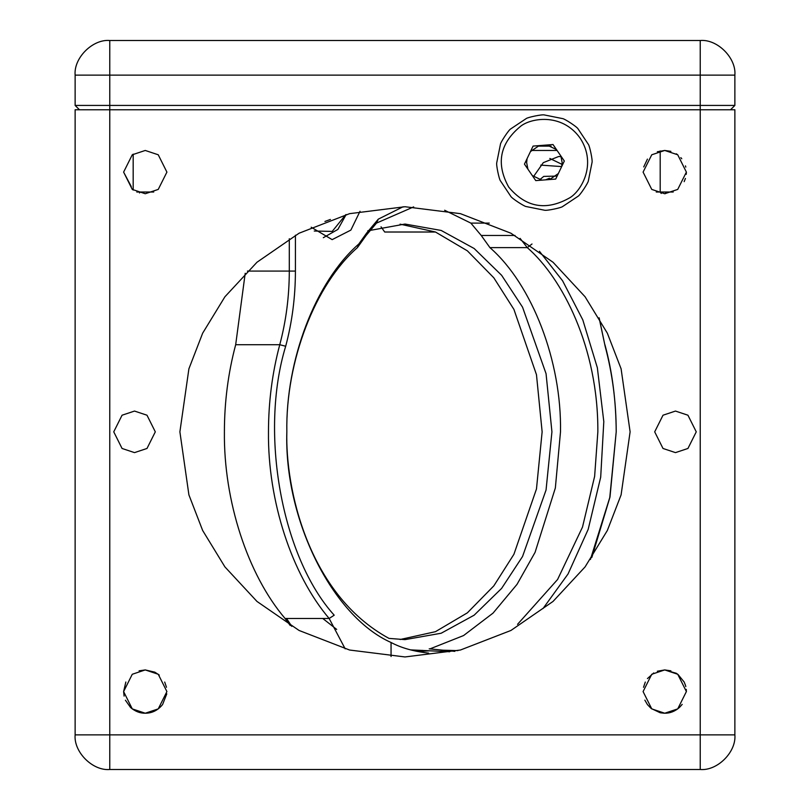 <?xml version="1.0" encoding="UTF-8"?>
<svg xmlns="http://www.w3.org/2000/svg" width="810" height="810" viewBox="0 0 810 810"><rect width="100%" height="100%" fill="white"/><g stroke="black" fill="none" stroke-linecap="round" stroke-linejoin="round"><path stroke-width="1.21" d="M686.384 172.105L686.272 174.292M685.432 178.443L684.156 181.663M685.473 165.888L685.797 167.103M734.872 734.872L734.872 109.765L700.235 109.765L700.235 734.872L734.872 734.872C736.412 752.004 717.366 771.049 700.235 769.5L109.765 769.5L109.765 109.765L700.235 109.765L700.235 105.432L75.127 105.432L75.127 75.127C73.589 57.996 92.634 38.951 109.765 40.5L700.235 40.5C717.366 38.951 736.412 57.996 734.872 75.127L75.127 75.127M685.473 685.371L685.797 686.576M682.192 704.386L679.469 707.434C674.922 711.382 670.012 713.306 664.737 713.225L677.727 708.892L686.384 691.578L677.727 674.264L664.737 669.931L651.756 674.264L643.089 691.578L651.756 708.892L664.737 713.225L660.12 712.729M686.384 691.538L686.272 689.381M685.402 685.128L684.156 682.01L678.031 674.497M109.765 769.5C92.634 771.049 73.589 752.004 75.127 734.872L75.127 109.765L109.765 109.765L109.765 40.5M647.423 678.588L653.731 672.938M647.423 159.114L643.727 166.921M134.521 411.065L122.057 415.216L113.744 431.841L122.057 448.467L134.521 452.618L146.995 448.467L155.307 431.841L146.995 415.216L134.521 411.065M675.479 411.065L663.005 415.216L654.693 431.841L663.005 448.467L675.479 452.618L687.943 448.467L696.256 431.841L687.943 415.216L675.479 411.065M145.263 669.931L132.273 674.264L123.616 691.578L132.273 708.892L145.263 713.225L158.244 708.892L166.911 691.578L158.244 674.264L145.263 669.931L139.107 670.822M145.263 150.457L132.273 154.781L123.616 172.105L132.273 189.418L145.263 193.742L158.244 189.418L166.911 172.105L158.244 154.781L145.263 150.457M670.883 151.348L664.737 150.457L651.756 154.781L643.089 172.105L651.756 189.418L664.737 193.742L677.727 189.418L686.384 172.105L677.727 154.781L664.737 150.457L657.335 151.764M496.773 162.577C495.973 164.703 499.233 179.658 500.418 180.792L510.725 196.253C511.616 198.268 524.515 206.601 526.176 206.55L544.391 210.195C546.396 210.985 561.452 207.785 562.606 206.55L578.067 196.253C579.98 195.412 588.414 182.544 588.364 180.792L592.009 162.577C592.819 160.451 589.548 145.496 588.364 144.362L578.067 128.901C577.176 126.886 564.266 118.554 562.606 118.604L544.391 114.959C542.386 114.18 527.34 117.369 526.176 118.604L510.725 128.901C508.801 129.742 500.367 142.611 500.418 144.362L496.773 162.577M179.891 431.841L188.902 494.869L202.652 530.479L224.917 566.899L256.983 601.445L299.072 630.463L349.586 650.025L405 656.951L460.414 650.025L510.928 630.463L553.017 601.445L585.083 566.899L607.348 530.479L621.098 494.869L630.109 431.841L621.098 368.813L607.348 333.193L585.083 296.774L553.017 262.238L510.928 233.219L460.414 213.658L405 206.732L349.586 213.658L299.072 233.219L256.983 262.238L224.917 296.774L202.652 333.193L188.902 368.813L179.891 431.841M676.947 709.449L672.381 711.828M670.528 712.435L664.737 713.225M670.893 670.822L664.737 669.931L676.309 673.282M676.32 673.292L677.94 674.426M647.423 704.568L644.851 700.134M643.525 687.295L645.297 682.05M660.14 712.729L651.26 708.517M650.896 708.223L647.494 704.659M147.653 713.094L146.083 713.205M164.703 682.05L166.475 687.275M166.789 693.846L162.577 704.568C157.859 710.34 152.088 713.225 145.263 713.225C139.988 713.306 135.078 711.382 130.531 707.434L125.418 700.225M145.273 669.931L154.791 672.148M154.842 672.168L159.276 675.074M124.092 696.104L123.616 691.578L125.844 682.01M673.221 192.01L660.19 192.01L660.19 150.944M540.756 165.129L561.674 166.577L562.14 162.577L560.874 155.996L562.14 162.577L561.694 166.526M558.333 173.563L549.615 179.536L558.333 173.563M541.849 180.144L532.312 175.578L541.849 180.144M526.642 162.577L527.907 169.158L526.642 162.577L527.087 158.618M546.942 145.01L556.47 149.577L546.942 145.01M79.461 109.765L75.127 105.432M730.539 109.765L734.872 105.432L700.235 105.432L700.235 40.5M130.774 707.656L131.939 708.639M133.053 709.449L137.538 711.798M139.391 712.415L145.263 713.225M681.767 158.74L680.825 157.626M677.14 154.366L676.299 153.809M664.737 669.931L657.335 671.237M660.758 712.851L664.23 713.215M530.459 151.591L539.166 145.618M734.872 105.432L734.872 75.127M656.252 192.01L660.19 192.01L661.213 193.458M136.779 192.01L153.748 192.01M666.316 192.01L665.091 193.742M381.044 226.83L384.709 232.014L435.496 232.014M133.174 154.143L133.174 190.056M551.053 146.124L537.729 146.124M454.835 651.361L429.199 648.83M360.015 211.278L350.872 230.101L332.151 239.628L311.192 227.215M533.506 176.6L543.308 162.648L558.667 156.512L561.128 156.664M391.058 656.515L391.058 642.492C332.141 616.309 284.047 519.088 286.841 431.841C285.565 360.065 315.586 281.698 358.8 244.002L366.647 233.047L378.31 219.145L403.147 206.742M539.44 251.292L562.606 280.807L582.795 319.879L597.345 367.71L603.804 421.605L600.696 477.161L588.181 529.365L568.043 573.986L542.994 608.583M590.419 559.487L609.778 497.522L616.207 431.841C616.177 402.357 612.481 373.825 605.131 346.245L599.076 317.793M557.077 150.457L531.431 150.457M295.417 235.204L295.417 271.077C295.387 296.966 292.137 322.026 285.687 346.245C259.23 432.824 281.657 557.128 334.206 615.195L329.154 618.476L345.182 648.851M391.058 642.492C401.142 647.889 413.667 651.422 428.611 653.103M410.771 649.893L449.692 651.756M457.923 650.633L440.974 650.136M429.492 650.825L418.213 651.493M389.043 638.432C307.425 594.044 285.252 487.306 286.841 431.841C285.596 361.452 315.039 284.593 357.412 247.627L366.13 235.457L376.498 223.104L378.31 219.145M429.908 648.911L463.573 635.556L493.067 613.089L517.023 584.354L535.066 552.369L555.346 488.005L560.5 431.841C561.755 361.452 532.312 284.593 489.928 247.627L527.28 247.627C562.434 278.113 598.357 347.713 597.851 431.841L594.631 476.351L582.501 527.087L557.584 579.494L517.539 624.328M322.755 618.476L336.687 629.4M416.431 651.159L422.385 650.369M285.687 346.245L279.754 344.716C272.271 372.792 268.515 401.831 268.475 431.841C267.664 500.62 291.711 574.563 329.154 618.476L285.069 618.476L290.203 625.472M285.069 618.476C247.627 574.563 223.59 500.62 224.4 431.841C224.431 401.831 228.197 372.792 235.68 344.716L279.754 344.716C286.082 320.983 289.261 296.44 289.292 271.077L295.417 271.077M289.292 238.748L289.292 271.077L247.425 271.077M599.187 317.986L605.131 346.245M591.837 557.401L609.991 497.026L616.207 431.841C616.025 400.677 612.269 371.628 604.928 344.716M532.008 244.002L527.28 247.627L520.071 238.363M413.657 206.894L376.498 223.104M367.781 230.83L405 224.046L441.166 230.445L474.144 248.498L501.613 275.289L522.541 307.162L546.051 373.663L551.934 431.841L546.051 490.02L522.541 556.51L501.613 588.394L474.144 615.185L441.166 633.238L405 639.627L388.972 638.391M489.928 247.627L481.221 235.457L470.853 223.104L444.639 210.246M235.68 344.716L245.207 273.284M400.1 639.515L435.436 631.689L467.37 612.836L493.817 585.883L513.915 554.293L536.473 488.957L542.133 431.841L536.473 374.716L513.915 309.39L493.817 277.8L467.37 250.837L435.436 231.994L400.1 224.167M286.568 618.476L291.772 626.393M562.049 164.379L549.818 158.446M539.764 179.709L543.743 176.408L555.893 176.094M549.484 178.251L545.525 179.86M330.409 219.449L324.932 221.454M314.24 231.022L332.221 231.407L345.769 214.66M323.301 237.705L337.881 229.422L346.154 214.559M519.919 126.876C529.375 118.28 561.492 112.003 580.102 138.095C597.729 164.865 580.294 192.557 568.873 198.278C545.727 211.045 525.67 207.299 508.69 187.059C495.933 163.914 499.669 143.856 519.919 126.876M564.327 161.028L553.017 144.544L533.091 146.083L524.455 164.126L535.764 180.61L555.701 179.071L564.327 161.028M123.616 172.105L131.25 186.523M75.127 734.872L700.235 734.872L700.235 769.5M139.512 192.972L140.191 192.01M366.13 235.457L366.647 233.047M358.8 244.002L357.412 247.627M489.27 223.104L470.853 223.104M515.028 235.457L481.221 235.457"/></g></svg>
